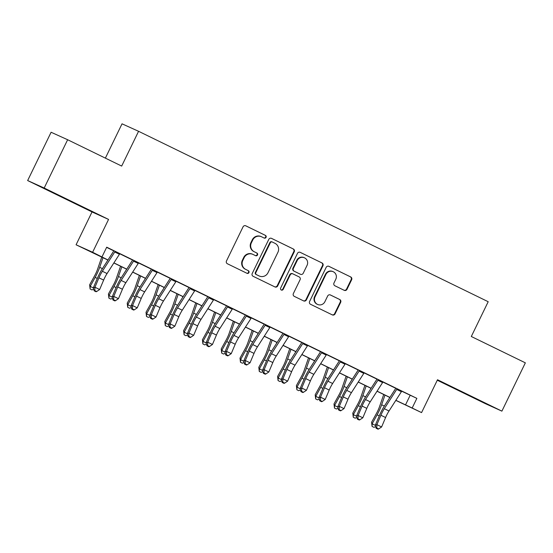 <?xml version="1.0" encoding="UTF-8"?>
<svg xmlns="http://www.w3.org/2000/svg" width="553" height="553" viewBox="0 0 553 553"><rect width="100%" height="100%" fill="white"/><g stroke="black" fill="none" stroke-linecap="round" stroke-linejoin="round"><path stroke-width="0.83" d="M266.069 237.341A1.472 1.438 114.3 0 0 265.426 235.384L245.822 225.831A2.108 2.053 114.3 0 0 243.057 226.827L226.481 260.961A2.108 2.053 114.3 0 0 227.401 263.76L247.004 273.313A1.472 1.438 114.3 0 0 248.94 272.615A1.472 1.438 114.3 0 0 248.297 270.659L245.76 269.422A6.747 6.567 114.3 0 1 242.802 260.477L244.184 257.629A6.747 6.567 114.3 0 1 253.032 254.442L255.569 255.68A1.472 1.438 114.3 0 0 257.504 254.981A1.472 1.438 114.3 0 0 256.862 253.025L254.325 251.788A6.747 6.567 114.3 0 1 251.366 242.836L252.749 239.995A6.747 6.567 114.3 0 1 261.597 236.802L264.134 238.039A1.472 1.438 114.3 0 0 266.069 237.341M263.871 237.914A1.472 1.438 114.3 0 0 265.627 237.14A1.472 1.438 114.3 0 0 264.977 235.184L245.601 225.742M246.742 273.189A1.472 1.438 114.3 0 0 248.497 272.415A1.472 1.438 114.3 0 0 247.848 270.458L245.76 269.422M255.306 255.548A1.472 1.438 114.3 0 0 257.062 254.774A1.472 1.438 114.3 0 0 256.412 252.818L254.325 251.788M472.677 397.061L454.124 388.165L472.677 397.061M63.837 197.78L45.284 188.891L63.837 197.78M344.222 290.325A2.108 2.053 114.3 0 0 346.987 289.33L351.639 279.756A2.108 2.053 114.3 0 0 350.713 276.956L328.938 266.346A2.108 2.053 114.3 0 0 326.173 267.341L309.597 301.475A2.108 2.053 114.3 0 0 310.523 304.274L332.298 314.885A2.108 2.053 114.3 0 0 335.063 313.89L340.676 302.318A2.108 2.053 114.3 0 0 339.756 299.526L330.438 294.984A2.108 2.053 114.3 0 0 327.673 295.979L324.887 301.717A5.641 5.489 114.3 0 1 317.622 304.447A5.641 5.489 114.3 0 1 315.016 296.906L325.924 274.433A5.641 5.489 114.3 0 1 333.189 271.703A5.641 5.489 114.3 0 1 335.795 279.244L333.977 282.991A2.108 2.053 114.3 0 0 334.904 285.783L344.222 290.325M401.706 391.206L416.858 398.36L412.172 408.017L421.566 412.6L395.817 400.393M67.639 139.736L44.185 188.034L27.65 180.554L51.104 132.257L67.639 139.736L121.681 166.073L138.568 131.296L488.195 301.717L471.308 336.494L525.35 362.837L501.896 411.135L437.513 379.752L421.566 412.6M27.65 180.554L92.033 211.937L108.561 219.417L44.185 188.034M108.561 219.417L92.614 252.258L107.973 259.979M416.858 398.36L106.708 247.184L102.015 256.841M294.251 251.781A2.108 2.053 114.3 0 0 293.332 248.988L271.558 238.378A2.108 2.053 114.3 0 0 268.793 239.373L252.216 273.507A2.108 2.053 114.3 0 0 253.143 276.306L274.91 286.917A2.108 2.053 114.3 0 0 277.682 285.922L294.251 251.781L293.809 251.58A2.108 2.053 114.3 0 0 292.883 248.788L271.336 238.288M300.251 252.362L322.019 262.972A2.108 2.053 114.3 0 1 322.945 265.765L306.369 299.906A2.108 2.053 114.3 0 1 303.604 300.901L294.286 296.36A2.108 2.053 114.3 0 1 293.36 293.567L300.085 279.721A2.108 2.053 114.3 0 0 299.159 276.922L292.979 273.915A2.108 2.053 114.3 0 0 290.214 274.91L283.212 289.323A1.472 1.438 114.3 0 1 281.318 290.035A1.472 1.438 114.3 0 1 280.634 288.065L297.486 253.357A2.108 2.053 114.3 0 1 300.251 252.362L300.148 252.313M437.292 380.222L485.361 403.655L501.896 411.135M119.787 253.709L115.086 251.421M138.582 262.875L133.881 260.581A7.521 1.714 116 0 1 133.529 261.147L121.155 280.426A10.742 2.454 -64 0 0 117.734 286.966L113.752 296.394L118.453 298.682L122.434 289.254L117.734 286.966M157.377 272.035L152.676 269.746M176.179 281.194L171.478 278.906M194.974 290.36L190.273 288.072M213.769 299.519L209.069 297.231M232.571 308.685L227.871 306.39M251.366 317.844L246.666 315.556M270.161 327.01L265.461 324.715M288.956 336.169L284.263 333.881M307.758 345.335L303.058 343.04M326.553 354.494L321.853 352.206M345.349 363.653L340.655 361.365M364.15 372.819L359.45 370.531M382.946 381.978L378.245 379.69M106.611 247.371L113.814 250.882M119.745 253.772L132.609 260.041M138.54 262.938L151.411 269.207M157.342 272.097L170.206 278.366M176.137 281.263L189.002 287.532M194.933 290.422L207.797 296.691M213.734 299.581L226.599 305.857M232.53 308.747L245.394 315.016M251.325 317.906L264.189 324.182M270.127 327.072L282.991 333.341M288.922 336.231L301.786 342.501M307.717 345.397L320.581 351.667M326.519 354.556L339.383 360.826M345.314 363.722L358.178 369.992M364.109 372.881L376.973 379.151M382.904 382.047L395.775 388.317M401.741 391.144L397.04 388.849M138.568 131.296L122.033 123.817L105.374 158.13M107.918 260.062L76.079 244.779L92.614 252.258M92.033 211.937L76.079 244.779M395.872 400.31L412.172 408.017M113.911 262.875L126.768 269.145M132.706 272.041L145.57 278.304M151.508 281.201L164.365 287.47M170.303 290.36L183.161 296.629M189.098 299.526L201.956 305.795M207.9 308.685L220.758 314.954M226.695 317.851L239.553 324.113M245.491 327.01L258.348 333.279M264.293 336.176L277.15 342.438M283.088 345.335L295.945 351.604M301.883 354.501L314.74 360.763M320.678 363.66L333.542 369.929M339.48 372.826L352.337 379.088M358.275 381.985L371.132 388.254M377.07 391.144L389.934 397.413M389.879 397.496L377.022 391.227M371.077 388.337L358.22 382.068M352.282 379.171L339.424 372.909M333.487 370.012L320.629 363.743M314.692 360.846L301.827 354.584M295.89 351.687L283.032 345.418M277.094 342.521L264.237 336.259M258.299 333.362L245.435 327.093M239.497 324.203L226.64 317.934M220.702 315.037L207.845 308.768M201.907 305.878L189.05 299.608M183.105 296.712L170.248 290.449M164.31 287.553L151.453 281.283M145.515 278.387L132.658 272.124M126.713 269.228L113.856 262.958M410.153 395.326L405.467 404.99M261.431 236.725L260.981 236.525A6.747 6.567 114.3 0 0 252.299 239.795L252.749 239.995M253.875 251.58A6.747 6.567 114.3 0 1 250.917 242.636L252.299 239.795M252.866 254.366L252.424 254.159A6.747 6.567 114.3 0 0 243.735 257.428L244.184 257.629M245.311 269.221A6.747 6.567 114.3 0 1 242.352 260.276L243.735 257.428M274.682 286.807A2.108 2.053 114.3 0 0 277.233 285.714L293.809 251.58M272.297 242.02A1.472 1.438 114.3 0 0 270.362 242.719L255.811 272.684A1.472 1.438 114.3 0 0 256.461 274.641L259.136 275.94A6.747 6.567 114.3 0 0 267.984 272.753L277.931 252.272A6.747 6.567 114.3 0 0 274.972 243.327L272.297 242.02M272.228 241.986L271.855 241.82A1.472 1.438 114.3 0 0 269.919 242.518L270.362 242.719M259.302 276.023L258.852 275.816A6.747 6.567 114.3 0 1 258.686 275.74L256.011 274.44A1.472 1.438 114.3 0 1 255.368 272.477L269.919 242.518M300.03 252.272L322.019 262.972M303.376 300.791A2.108 2.053 114.3 0 0 305.927 299.705L322.496 265.564A2.108 2.053 114.3 0 0 321.576 262.772M292.876 273.866L292.53 273.707A2.108 2.053 114.3 0 0 289.765 274.71L282.77 289.122L283.212 289.323M281.104 289.917A1.472 1.438 114.3 0 0 282.77 289.122M307.06 265.357A5.641 5.489 114.3 0 0 304.447 257.809A5.641 5.489 114.3 0 0 297.189 260.546L293.346 268.461A2.108 2.053 114.3 0 0 294.265 271.253L300.452 274.267A2.108 2.053 114.3 0 0 303.217 273.272L307.06 265.357M304.447 257.809L304.005 257.608A5.641 5.489 114.3 0 0 296.74 260.339L297.189 260.546M300.106 274.115A2.108 2.053 114.3 0 1 300.002 274.067L293.823 271.053A2.108 2.053 114.3 0 1 292.896 268.26L296.74 260.339M333.189 271.703L332.74 271.495A5.641 5.489 114.3 0 0 325.482 274.233L325.924 274.433M317.622 304.447L317.18 304.247A5.641 5.489 114.3 0 1 314.567 296.705L325.482 274.233M332.07 314.775A2.108 2.053 114.3 0 0 334.613 313.689L340.233 302.118A2.108 2.053 114.3 0 0 339.307 299.325L330.217 294.894M343.994 290.214A2.108 2.053 114.3 0 0 346.537 289.129L351.19 279.548A2.108 2.053 114.3 0 0 350.263 276.756L328.724 266.256M101.766 257.062L97.605 269.111A10.742 2.454 116 0 1 94.584 275.829L89.627 284.823L90.194 286.385L95.151 277.399A16.106 3.677 -64 0 0 99.678 267.32L103.01 257.67M93.72 289.178L91.992 289.91L90.111 288.998L89.627 284.823M90.111 288.998L90.194 286.385L93.381 287.94M107.393 260.885L107.711 259.965M119.801 253.682A7.521 1.714 116 0 1 119.427 254.276L107.054 273.555A10.742 2.454 -64 0 0 103.639 280.094L99.651 289.523L94.95 287.228L94.819 290.601L94.176 290.83L96.056 291.749L96.699 291.514L94.819 290.601M115.1 251.387A7.521 1.714 116 0 1 114.734 251.988L102.36 271.267A10.742 2.454 -64 0 0 98.939 277.806L94.95 287.228L93.339 287.809L97.328 278.387A16.106 3.677 116 0 1 102.457 268.578L113.856 250.82M93.339 287.809L94.176 290.83M96.699 291.514L99.651 289.523M120.561 266.228L116.4 278.277A10.742 2.454 116 0 1 113.379 284.995L108.423 293.982L108.989 295.551L113.946 286.558A16.106 3.677 -64 0 0 118.473 276.479L121.812 266.836M112.515 298.337L110.794 299.076L108.913 298.157L108.423 293.982M108.913 298.157L108.989 295.551L112.176 297.099M126.195 270.044L126.506 269.124M139.356 275.387L135.195 287.436A10.742 2.454 116 0 1 132.174 294.155L127.218 303.148L127.784 304.71L132.748 295.724A16.106 3.677 -64 0 0 137.275 285.645L140.607 275.995M131.317 307.503L129.589 308.235L127.708 307.323L127.218 303.148M127.708 307.323L127.784 304.71L130.971 306.265M144.99 279.21L145.308 278.29M158.158 284.553L153.997 296.602A10.742 2.454 116 0 1 150.976 303.321L146.02 312.307L146.586 313.876L151.543 304.883A16.106 3.677 -64 0 0 156.07 294.804L159.402 285.161M150.112 316.662L148.384 317.401L146.504 316.482L146.02 312.307M146.504 316.482L146.586 313.876L149.766 315.424M163.785 288.369L164.103 287.449M176.953 293.712L172.792 305.761A10.742 2.454 116 0 1 169.771 312.48L164.815 321.473L165.382 323.035L170.338 314.049A16.106 3.677 -64 0 0 174.866 303.97L178.204 294.32M168.907 325.828L167.186 326.56L165.306 325.641L164.815 321.473M165.306 325.641L165.382 323.035L168.568 324.59M182.58 297.528L182.898 296.615M138.603 262.841A7.521 1.714 116 0 1 138.229 263.442L125.856 282.714A10.742 2.454 -64 0 0 122.434 289.254M114.851 300.908L115.494 300.68L113.614 299.761L112.971 299.996L114.851 300.908M113.614 299.761L113.752 296.394L112.141 296.975L116.123 287.546A16.106 3.677 116 0 1 121.252 277.737L132.651 259.979M112.141 296.975L112.971 299.996M115.494 300.68L118.453 298.682M157.398 272.007A7.521 1.714 116 0 1 157.024 272.601L144.651 291.88A10.742 2.454 -64 0 0 141.229 298.42L137.248 307.848L132.547 305.553L132.416 308.927L131.773 309.155L133.646 310.074L134.296 309.839L132.416 308.927M152.697 269.712A7.521 1.714 116 0 1 152.324 270.313L139.95 289.592A10.742 2.454 -64 0 0 136.536 296.132L132.547 305.553L130.937 306.134L134.925 296.705A16.106 3.677 116 0 1 140.047 286.903L151.446 269.145M130.937 306.134L131.773 309.155M134.296 309.839L137.248 307.848M176.193 281.166A7.521 1.714 116 0 1 175.819 281.767L163.446 301.039A10.742 2.454 -64 0 0 160.031 307.579L156.043 317.007L151.342 314.719L151.211 318.086L150.568 318.321L152.448 319.233L153.091 319.005L151.211 318.086M171.492 278.878A7.521 1.714 116 0 1 171.126 279.472L158.746 298.751A10.742 2.454 -64 0 0 155.331 305.291L151.342 314.719L149.732 315.3L153.72 305.871A16.106 3.677 116 0 1 158.849 296.062L170.248 278.304M149.732 315.3L150.568 318.321M153.091 319.005L156.043 317.007M194.995 290.332A7.521 1.714 116 0 1 194.621 290.926L182.248 310.205A10.742 2.454 -64 0 0 178.826 316.745L174.838 326.173L170.144 323.878L170.006 327.252L169.363 327.48L171.243 328.399L171.886 328.164L170.006 327.252M190.294 288.037A7.521 1.714 116 0 1 189.921 288.638L177.548 307.91A10.742 2.454 -64 0 0 174.126 314.45L170.144 323.878L168.534 324.459L172.515 315.03A16.106 3.677 116 0 1 177.644 305.221L189.043 287.47M168.534 324.459L169.363 327.48M171.886 328.164L174.838 326.173M195.748 302.878L191.587 314.927A10.742 2.454 116 0 1 188.566 321.646L183.61 330.632L184.177 332.201L189.133 323.208A16.106 3.677 -64 0 0 193.668 313.129L196.999 303.486M187.702 334.987L185.981 335.719L184.101 334.807L183.61 330.632M184.101 334.807L184.177 332.201L187.363 333.749M201.382 306.694L201.7 305.774M213.79 299.491A7.521 1.714 116 0 1 213.417 300.092L201.043 319.364A10.742 2.454 -64 0 0 197.621 325.904L193.64 335.332L188.939 333.044L188.808 336.411L188.158 336.646L190.038 337.558L190.688 337.33L188.808 336.411M209.089 297.203A7.521 1.714 116 0 1 208.716 297.797L196.343 317.076A10.742 2.454 -64 0 0 192.928 323.616L188.939 333.044L187.329 333.625L191.317 324.196A16.106 3.677 116 0 1 196.439 314.387L207.838 296.629M187.329 333.625L188.158 336.646M190.688 337.33L193.64 335.332M214.55 312.037L210.382 324.086A10.742 2.454 116 0 1 207.368 330.805L202.412 339.798L202.979 341.36L207.935 332.374A16.106 3.677 -64 0 0 212.463 322.295L215.794 312.645M206.504 344.153L204.776 344.885L202.896 343.966L202.412 339.798M202.896 343.966L202.979 341.36L206.158 342.915M220.177 315.853L220.495 314.934M232.585 308.65A7.521 1.714 116 0 1 232.212 309.251L219.838 328.53A10.742 2.454 -64 0 0 216.423 335.07L212.435 344.498L207.734 342.203L207.603 345.577L206.96 345.805L208.84 346.724L209.483 346.489L207.603 345.577M227.884 306.362A7.521 1.714 116 0 1 227.511 306.963L215.138 326.235A10.742 2.454 -64 0 0 211.723 332.775L207.734 342.203L206.124 342.784L210.112 333.355A16.106 3.677 116 0 1 215.241 323.546L226.64 305.795M206.124 342.784L206.96 345.805M209.483 346.489L212.435 344.498M233.345 321.203L229.184 333.252A10.742 2.454 116 0 1 226.163 339.971L221.207 348.957L221.774 350.526L226.73 341.533A16.106 3.677 -64 0 0 231.258 331.454L234.59 321.811M225.299 353.312L223.578 354.044L221.698 353.132L221.207 348.957M221.698 353.132L221.774 350.526L224.96 352.074M238.972 325.019L239.29 324.099M251.38 317.816A7.521 1.714 116 0 1 251.014 318.417L238.64 337.689A10.742 2.454 -64 0 0 235.219 344.229L231.23 353.657L226.536 351.369L226.398 354.736L225.755 354.971L227.636 355.883L228.278 355.655L226.398 354.736M246.686 315.521A7.521 1.714 116 0 1 246.313 316.122L233.94 335.401A10.742 2.454 -64 0 0 230.518 341.941L226.536 351.369L224.926 351.95L228.907 342.521A16.106 3.677 116 0 1 234.037 332.712L245.435 314.954M224.926 351.95L225.755 354.971M228.278 355.655L231.23 353.657M252.14 330.362L247.979 342.411A10.742 2.454 116 0 1 244.958 349.13L240.002 358.116L240.569 359.685L245.525 350.699A16.106 3.677 -64 0 0 250.06 340.62L253.392 330.971M244.094 362.478L242.373 363.21L240.493 362.291L240.002 358.116M240.493 362.291L240.569 359.685L243.755 361.24M257.774 334.178L258.092 333.259M270.182 326.975A7.521 1.714 116 0 1 269.809 327.576L257.435 346.855A10.742 2.454 -64 0 0 254.014 353.395L250.032 362.816L245.332 360.528L245.2 363.895L244.55 364.13L246.431 365.049L247.08 364.814L245.2 363.895M265.481 324.687A7.521 1.714 116 0 1 265.108 325.288L252.735 344.56A10.742 2.454 -64 0 0 249.313 351.1L245.332 360.528L243.721 361.109L247.709 351.68A16.106 3.677 116 0 1 252.832 341.872L264.23 324.113M243.721 361.109L244.55 364.13M247.08 364.814L250.032 362.816M270.942 339.521L266.774 351.57A10.742 2.454 116 0 1 263.76 358.296L258.797 367.282L259.371 368.844L264.327 359.858A16.106 3.677 -64 0 0 268.855 349.779L272.187 340.13M262.896 371.637L261.168 372.369L259.288 371.457L258.797 367.282M259.288 371.457L259.371 368.844L262.551 370.399M276.569 343.344L276.887 342.425M288.977 336.141A7.521 1.714 116 0 1 288.604 336.736L276.23 356.014A10.742 2.454 -64 0 0 272.816 362.554L268.827 371.982L264.127 369.694L263.995 373.061L263.352 373.289L265.233 374.208L265.875 373.973L263.995 373.061M284.277 333.846A7.521 1.714 116 0 1 283.903 334.447L271.53 353.726A10.742 2.454 -64 0 0 268.115 360.266L264.127 369.694L262.516 370.275L266.505 360.846A16.106 3.677 116 0 1 271.634 351.037L283.025 333.279M262.516 370.275L263.352 373.289M265.875 373.973L268.827 371.982M289.737 348.687L285.576 360.736A10.742 2.454 116 0 1 282.555 367.455L277.599 376.441L278.166 378.01L283.122 369.024A16.106 3.677 -64 0 0 287.65 358.938L290.982 349.296M281.691 380.796L279.963 381.535L278.09 380.616L277.599 376.441M278.09 380.616L278.166 378.01L281.353 379.558M295.364 352.503L295.682 351.584M307.772 345.3A7.521 1.714 116 0 1 307.406 345.901L295.026 365.18A10.742 2.454 -64 0 0 291.611 371.713L287.622 381.141L282.922 378.853L282.79 382.22L282.148 382.455L284.028 383.367L284.671 383.139L282.79 382.22M303.079 343.012A7.521 1.714 116 0 1 302.705 343.613L290.332 362.886A10.742 2.454 -64 0 0 286.91 369.425L282.922 378.853L281.318 379.434L285.3 370.005A16.106 3.677 116 0 1 290.429 360.197L301.827 342.438M281.318 379.434L282.148 382.455M284.671 383.139L287.622 381.141M308.533 357.846L304.371 369.895A10.742 2.454 116 0 1 301.35 376.614L296.394 385.607L296.961 387.169L301.917 378.183A16.106 3.677 -64 0 0 306.452 368.104L309.784 358.455M300.486 389.962L298.765 390.695L296.885 389.782L296.394 385.607M296.885 389.782L296.961 387.169L300.148 388.724M314.166 361.669L314.484 360.75M326.574 354.466A7.521 1.714 116 0 1 326.201 355.061L313.827 374.34A10.742 2.454 -64 0 0 310.406 380.879L306.424 390.307L301.724 388.012L301.592 391.386L300.943 391.614L302.823 392.533L303.466 392.298L301.592 391.386M321.874 352.171A7.521 1.714 116 0 1 321.5 352.773L309.127 372.051A10.742 2.454 -64 0 0 305.705 378.591L301.724 388.012L300.113 388.593L304.095 379.171A16.106 3.677 116 0 1 309.224 369.363L320.622 351.604M300.113 388.593L300.943 391.614M303.466 392.298L306.424 390.307M327.328 367.012L323.166 379.061A10.742 2.454 116 0 1 320.146 385.78L315.189 394.766L315.763 396.335L320.719 387.342A16.106 3.677 -64 0 0 325.247 377.264L328.579 367.621M319.288 399.121L317.56 399.86L315.68 398.941L315.189 394.766M315.68 398.941L315.763 396.335L318.943 397.884M332.961 370.828L333.279 369.909M345.369 363.625A7.521 1.714 116 0 1 344.996 364.227L332.623 383.499A10.742 2.454 -64 0 0 329.208 390.038L325.219 399.466L320.519 397.178L320.387 400.545L319.745 400.78L321.625 401.692L322.268 401.464L320.387 400.545M340.669 361.337A7.521 1.714 116 0 1 340.295 361.932L327.922 381.211A10.742 2.454 -64 0 0 324.507 387.75L320.519 397.178L318.908 397.759L322.897 388.33A16.106 3.677 116 0 1 328.026 378.522L339.418 360.763M318.908 397.759L319.745 400.78M322.268 401.464L325.219 399.466M346.13 376.171L341.968 388.22A10.742 2.454 116 0 1 338.948 394.939L333.991 403.932L334.558 405.494L339.514 396.508A16.106 3.677 -64 0 0 344.042 386.429L347.374 376.78M338.083 408.287L336.355 409.02L334.475 408.1L333.991 403.932M334.475 408.1L334.558 405.494L337.745 407.049M351.756 379.994L352.074 379.075M364.164 372.791A7.521 1.714 116 0 1 363.791 373.386L351.418 392.665A10.742 2.454 -64 0 0 348.003 399.204L344.014 408.632L339.314 406.337L339.183 409.711L338.54 409.939L340.42 410.858L341.063 410.623L339.183 409.711M359.471 370.496A7.521 1.714 116 0 1 359.097 371.098L346.724 390.377A10.742 2.454 -64 0 0 343.302 396.909L339.314 406.337L337.703 406.918L341.692 397.489A16.106 3.677 116 0 1 346.821 387.688L358.22 369.929M337.703 406.918L338.54 409.939M341.063 410.623L344.014 408.632M364.925 385.337L360.763 397.386A10.742 2.454 116 0 1 357.743 404.105L352.786 413.091L353.353 414.66L358.309 405.667A16.106 3.677 -64 0 0 362.844 395.589L366.176 385.946M356.879 417.446L355.157 418.179L353.277 417.266L352.786 413.091M353.277 417.266L353.353 414.66L356.54 416.209M370.558 389.153L370.869 388.234M382.966 381.95A7.521 1.714 116 0 1 382.593 382.552L370.22 401.824A10.742 2.454 -64 0 0 366.798 408.363L362.816 417.791L358.116 415.503L357.978 418.87L357.335 419.105L359.215 420.017L359.858 419.789L357.978 418.87M378.266 379.662A7.521 1.714 116 0 1 377.893 380.257L365.519 399.536A10.742 2.454 -64 0 0 362.097 406.075L358.116 415.503L356.505 416.084L360.487 406.655A16.106 3.677 116 0 1 365.616 396.847L377.015 379.088M356.505 416.084L357.335 419.105M359.858 419.789L362.816 417.791M383.72 394.496L379.558 406.545A10.742 2.454 116 0 1 376.538 413.264L371.581 422.257L372.155 423.819L377.111 414.833A16.106 3.677 -64 0 0 381.639 404.755L384.971 395.105M375.681 426.612L373.952 427.345L372.072 426.425L371.581 422.257M372.072 426.425L372.155 423.819L375.335 425.375M389.353 398.312L389.671 397.4M401.761 391.109A7.521 1.714 116 0 1 401.388 391.711L389.015 410.99A10.742 2.454 -64 0 0 385.593 417.529L381.611 426.957L376.911 424.663L376.78 428.036L376.137 428.264L378.01 429.183L378.66 428.948L376.78 428.036M397.061 388.821A7.521 1.714 116 0 1 396.688 389.423L384.314 408.695A10.742 2.454 -64 0 0 380.899 415.234L376.911 424.663L375.3 425.243L379.289 415.815A16.106 3.677 116 0 1 384.411 406.006L395.81 388.254M375.3 425.243L376.137 428.264M378.66 428.948L381.611 426.957M264.977 235.184L265.426 235.384M247.848 270.458L248.297 270.659M256.412 252.818L256.862 253.025M250.917 242.636L251.366 242.836M242.352 260.276L242.802 260.477M277.233 285.714L277.682 285.922M292.883 248.788L293.332 248.988M255.368 272.477L255.811 272.684M256.011 274.44L256.461 274.641M258.686 275.74L259.136 275.94M322.496 265.564L322.945 265.765M305.927 299.705L306.369 299.906M289.765 274.71L290.214 274.91M292.896 268.26L293.346 268.461M293.823 271.053L294.265 271.253M300.002 274.067L300.452 274.267M314.567 296.705L315.016 296.906M339.307 299.325L339.756 299.526M340.233 302.118L340.676 302.318M334.613 313.689L335.063 313.89M350.263 276.756L350.713 276.956M351.19 279.548L351.639 279.756M346.537 289.129L346.987 289.33M95.151 277.399L97.3 278.449M99.678 267.32L102.409 268.647M107.054 273.555L102.36 271.267M103.639 280.094L98.939 277.806M119.427 254.276L114.734 251.988M113.946 286.558L116.102 287.608M118.473 276.479L121.204 277.813M132.748 295.724L134.897 296.774M137.275 285.645L140.006 286.972M151.543 304.883L153.693 305.933M156.07 294.804L158.801 296.138M170.338 314.049L172.488 315.099M174.866 303.97L177.596 305.297M125.856 282.714L121.155 280.426M138.229 263.442L133.529 261.147M144.651 291.88L139.95 289.592M141.229 298.42L136.536 296.132M157.024 272.601L152.324 270.313M163.446 301.039L158.746 298.751M160.031 307.579L155.331 305.291M175.819 281.767L171.126 279.472M182.248 310.205L177.548 307.91M178.826 316.745L174.126 314.45M194.621 290.926L189.921 288.638M189.133 323.208L191.29 324.258M193.668 313.129L196.391 314.463M201.043 319.364L196.343 317.076M197.621 325.904L192.928 323.616M213.417 300.092L208.716 297.797M207.935 332.374L210.085 333.418M212.463 322.295L215.193 323.623M219.838 328.53L215.138 326.235M216.423 335.07L211.723 332.775M232.212 309.251L227.511 306.963M226.73 341.533L228.88 342.584M231.258 331.454L233.988 332.788M238.64 337.689L233.94 335.401M235.219 344.229L230.518 341.941M251.014 318.417L246.313 316.122M245.525 350.699L247.682 351.743M250.06 340.62L252.783 341.948M257.435 346.855L252.735 344.56M254.014 353.395L249.313 351.1M269.809 327.576L265.108 325.288M264.327 359.858L266.477 360.909M268.855 349.779L271.585 351.107M276.23 356.014L271.53 353.726M272.816 362.554L268.115 360.266M288.604 336.736L283.903 334.447M283.122 369.024L285.272 370.068M287.65 358.938L290.38 360.273M295.026 365.18L290.332 362.886M291.611 371.713L286.91 369.425M307.406 345.901L302.705 343.613M301.917 378.183L304.074 379.234M306.452 368.104L309.175 369.432M313.827 374.34L309.127 372.051M310.406 380.879L305.705 378.591M326.201 355.061L321.5 352.773M320.719 387.342L322.869 388.393M325.247 377.264L327.977 378.598M332.623 383.499L327.922 381.211M329.208 390.038L324.507 387.75M344.996 364.227L340.295 361.932M339.514 396.508L341.664 397.559M344.042 386.429L346.772 387.757M351.418 392.665L346.724 390.377M348.003 399.204L343.302 396.909M363.791 373.386L359.097 371.098M358.309 405.667L360.466 406.718M362.844 395.589L365.568 396.923M370.22 401.824L365.519 399.536M366.798 408.363L362.097 406.075M382.593 382.552L377.893 380.257M377.111 414.833L379.261 415.884M381.639 404.755L384.37 406.082M389.015 410.99L384.314 408.695M385.593 417.529L380.899 415.234M401.388 391.711L396.688 389.423M271.813 241.799L272.263 242M292.482 273.687L292.924 273.887M300.058 274.094L300.5 274.295"/></g></svg>
